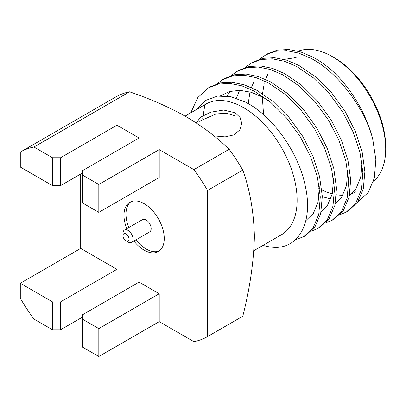 <?xml version="1.0" encoding="UTF-8"?>
<svg xmlns="http://www.w3.org/2000/svg" width="406" height="406" viewBox="0 0 406 406"><rect width="100%" height="100%" fill="white"/><g stroke="black" fill="none" stroke-linecap="round" stroke-linejoin="round"><path stroke-width="0.61" d="M185.085 116.121L206.04 104.027A75.455 43.564 60 0 1 243.767 107.763A75.455 43.564 60 0 1 293.061 174.255A75.455 43.564 60 0 1 281.495 234.719L253.887 250.659M196.971 109.265L205.766 100.383L217.377 96.105L230.989 96.735L245.645 102.216C273.06 116.055 299.09 153.387 305.449 186.856C312.848 220.514 300.141 246.472 277.105 247.391A88.259 50.958 60 0 1 262.997 245.397M373.505 181.193A75.45 43.559 -120 0 0 385.7 149.032L385.7 146.708A72.603 41.914 -120 0 0 334.361 57.789L332.352 56.627A75.45 43.559 -120 0 0 298.197 51.186M385.7 149.032A75.45 43.559 -120 0 0 332.352 56.627L334.361 57.789M318.258 187.973A75.45 43.559 -120 0 0 319.375 188.602M321.872 189.917A75.45 43.559 -120 0 0 332.281 193.901M336.422 194.778A75.45 43.559 -120 0 0 342.821 195.235M349.698 194.286A75.45 43.559 -120 0 0 355.981 191.708M259.48 59.266L267.194 53.932L277.212 50.146L288.666 49.491L300.876 51.978L313.122 57.266C320.263 61.098 327.439 66.325 334.656 72.948A88.259 50.958 60 0 1 372.672 138.705L375.86 159.69L374.317 178.143L368.151 192.606L357.818 201.863M265.189 55.089L275.156 51.313L286.545 50.643L298.684 53.079L311.113 58.428C337.178 71.644 364.517 107.707 372.672 138.705M245.29 67.462L250.994 63.285L260.962 59.509L272.355 58.834L284.489 61.27L296.654 66.477L313.305 77.79L329.2 93.481L342.918 112.284L353.195 132.163L359.98 152.468L362.868 172.377L361.36 189.764L355.818 203.01L346.354 212.059L348.358 210.902L357.584 202.208L363.248 189.089L364.892 171.804L362.137 151.951L355.478 131.661L345.252 111.665L331.545 92.72L315.624 76.891L298.928 65.462L286.687 60.174L274.471 57.688L263.017 58.342L253.004 62.128M346.354 212.059L339.797 214.759M332.159 220.255L334.163 219.098L343.395 210.404L349.053 197.286L350.703 179.995L347.947 160.147L341.284 139.857L331.063 119.861L317.355 100.916L301.43 85.087L284.733 73.653L272.492 68.37L260.276 65.879L248.822 66.533L238.809 70.319L236.805 71.481L246.772 67.7L258.16 67.031L270.294 69.467L282.728 74.816L299.11 85.986L315.005 101.678L328.723 120.48L339.005 140.359L345.785 160.659L348.678 180.569L347.166 197.961L341.624 211.206L332.159 220.255L325.602 222.955M317.964 228.451L319.974 227.289L329.2 218.601L334.859 205.482L336.508 188.191L333.752 168.338L327.094 148.048L316.868 128.052L303.16 109.112L287.235 93.278L270.543 81.85L258.297 76.561L246.087 74.075L234.627 74.729L224.614 78.515L222.61 79.672L232.577 75.897L243.965 75.227L256.105 77.663L268.533 83.012L284.916 94.177L300.816 109.869L314.528 128.672L324.81 148.555L331.59 168.855L334.483 188.765L332.971 206.152L327.434 219.402L317.964 228.451L311.407 231.151M303.774 236.642L305.779 235.485L315.005 226.792L320.669 213.673L322.313 196.387L319.558 176.534L312.899 156.244L302.673 136.249L288.965 117.304L273.045 101.475L256.612 90.188L244.107 84.758L231.892 82.271L220.438 82.925L210.42 86.711L208.415 87.869L218.382 84.093L229.771 83.418L241.91 85.854L254.339 91.203L270.726 102.373L286.621 118.065L300.338 136.868L310.615 156.746L317.396 177.052L320.288 196.961L318.781 214.348L313.239 227.593L303.774 236.642L295.294 239.784M231.095 75.658L236.805 71.481M202.67 118.968L204.776 105.235M216.9 83.849L222.61 79.672M190.734 112.863L197.788 97.587L208.415 87.869M122.972 235.627L122.972 233.303A7.12 4.111 60 0 1 124.449 230.04A7.12 4.111 60 0 1 128.007 230.395A7.12 4.111 60 0 1 132.655 236.668A7.12 4.111 60 0 1 131.564 242.372A7.12 4.111 60 0 1 128.007 242.017L125.992 240.854A4.273 2.466 60 0 1 122.972 235.627A4.273 2.466 60 0 1 125.992 233.881A4.273 2.466 60 0 1 129.012 239.114A4.273 2.466 60 0 1 125.992 240.854L128.007 242.017M124.449 230.04L142.567 219.58A7.12 4.111 60 0 1 146.124 219.935A7.12 4.111 60 0 1 150.778 226.208A7.12 4.111 60 0 1 149.687 231.907L131.564 242.372M126.768 228.7A28.471 16.438 60 0 1 129.879 202.249A28.471 16.438 60 0 1 144.115 203.66A28.471 16.438 60 0 1 162.715 228.751A28.471 16.438 60 0 1 158.35 251.563A28.471 16.438 60 0 1 144.115 250.157A28.471 16.438 60 0 1 133.889 241.032M130.92 201.731A28.471 16.438 -120 0 0 128.783 227.538M135.903 239.87A28.471 16.438 -120 0 0 146.124 248.99A28.471 16.438 -120 0 0 159.319 250.923M196.26 122.957L200.544 117.156L210.841 112.173L223.701 110.046L235.11 112.761L240.063 117.461L241.783 123.48L239.702 130.067L233.79 134.919L225.132 136.893L215.413 136.02M235.11 115.801L226.274 113.228L216.033 113.954L199.26 121.369M33.942 147.028L52.511 157.746L52.511 185.643L20.3 167.049L20.3 152.093A126.697 73.151 60 0 1 20.366 152.052A126.697 73.151 60 0 1 33.942 147.028L129.57 91.817C150.144 98.78 168.972 107.067 186.055 116.679C202.701 126.54 217.058 137.411 229.121 149.291A126.697 73.151 -120 0 1 242.763 170.109C249.873 189.668 253.75 211.775 254.395 236.429C253.755 261.84 249.878 288.448 242.763 316.249A126.697 73.151 -120 0 1 242.692 316.289A126.697 73.151 -120 0 1 242.626 316.33M220.575 95.801L229.426 91.538L239.834 90.325L251.101 92.253L262.438 96.988L268.569 100.637M319.314 186.719L318.142 201.858L313.376 213.338L305.835 220.656M226.858 96.044L230.623 91.223M333.504 178.523L332.331 193.667L327.566 205.142L321.1 211.77M236.353 98.216L239.601 90.32M347.698 170.332L346.526 185.471L341.761 196.951L335.29 203.579M248.203 103.621L250.005 91.939M251.365 87.569L253.791 82.124M361.893 162.136L360.721 177.275L355.955 188.754L349.485 195.382M330.728 198.981L322.323 196.671M263.575 114.751L262.322 96.922M262.52 93.705L264.199 83.743M265.56 79.378L267.985 73.933M284.164 59.423L296.126 57.535M159.213 177.508L98.815 212.379L98.815 184.481L159.213 149.611L159.213 177.508M52.511 185.643L60.565 185.643L60.565 157.746L116.933 125.205L139.08 137.989L82.712 170.535L82.712 203.081L98.815 212.379M82.712 319.314L82.712 314.665L139.08 282.119L159.213 293.741L159.213 321.638L98.815 356.509L82.712 347.211L82.712 319.314L98.815 328.611L159.213 293.741M82.712 172.86L60.565 185.643M60.565 301.876L52.511 301.876L20.3 283.281L80.698 248.411L116.933 269.335L60.565 301.876L60.565 329.773L52.511 329.773L33.942 319.055A126.697 73.151 60 0 1 20.3 298.232L20.3 283.281M98.815 356.509L98.815 328.611M52.511 329.773L52.511 301.876M82.712 316.99L60.565 329.773M116.933 269.335L116.933 294.903M82.712 175.184L98.815 184.481M80.698 248.411L80.698 174.022M159.213 149.611L193.885 169.632A126.697 73.151 60 0 1 207.532 190.45L207.532 336.589A126.697 73.151 -120 0 1 207.461 336.63A126.697 73.151 -120 0 1 193.885 341.659L159.213 321.638M116.933 125.205L116.933 150.773M52.511 157.746L60.565 157.746M20.437 152.017L115.928 96.882A126.697 73.151 -120 0 1 115.994 96.846A126.697 73.151 -120 0 1 129.57 91.817M207.532 336.589L242.763 316.249M242.763 170.109L207.532 190.45M193.885 169.632L229.121 149.291M252.999 62.128L250.994 63.285M207.461 336.63L242.692 316.289M20.366 152.052L115.994 96.846"/></g></svg>
